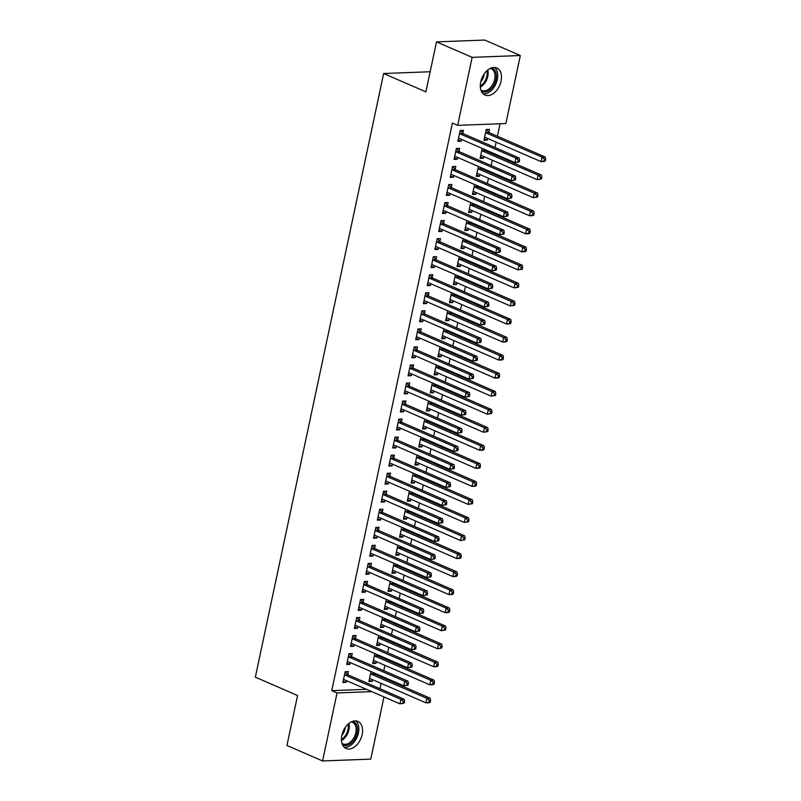 <?xml version="1.0" encoding="UTF-8"?>
<svg xmlns="http://www.w3.org/2000/svg" width="801" height="801" viewBox="0 0 801 801"><rect width="100%" height="100%" fill="white"/><g stroke="black" fill="none" stroke-linecap="round" stroke-linejoin="round"><path stroke-width="1.2" d="M341.847 735.348A14.768 9.602 -66.5 0 1 357.887 721.411A14.768 9.602 -66.5 0 1 362.172 734.567A14.768 9.602 -66.5 0 1 346.132 748.504A14.768 9.602 -66.5 0 1 341.847 735.348M480.74 81.902A14.768 9.602 -66.5 0 1 496.79 67.965A14.768 9.602 -66.5 0 1 501.066 81.131A14.768 9.602 -66.5 0 1 485.026 95.059A14.768 9.602 -66.5 0 1 480.74 81.902M379.974 688.73L381.106 683.383M382.367 677.466L382.548 676.605M383.809 670.687L384.941 665.351M386.202 659.423L386.382 658.562M387.644 652.645L388.775 647.308M390.037 641.391L390.217 640.52M391.479 634.602L392.61 629.266M393.872 623.348L394.052 622.487M395.314 616.57L396.445 611.223M397.707 605.306L397.887 604.445M399.148 598.527L400.28 593.181M401.541 587.263L401.722 586.402M402.983 580.485L404.115 575.138M405.376 569.221L405.556 568.36M406.818 562.442L407.949 557.096M409.211 551.178L409.391 550.317M410.653 544.4L411.784 539.063M413.046 533.146L413.226 532.275M414.487 526.357L415.619 521.02M416.88 515.103L417.061 514.242M418.322 508.325L419.454 502.978M420.715 497.061L420.895 496.199M422.157 490.282L423.288 484.935M424.55 479.018L424.73 478.157M425.992 472.24L427.123 466.893M428.385 460.975L428.565 460.114M429.827 454.197L430.958 448.85M432.22 442.933L432.4 442.072M433.661 436.155L434.793 430.818M436.054 424.9L436.235 424.029M437.496 418.112L438.628 412.775M439.889 406.858L440.069 405.997M441.331 400.069L442.462 394.733M443.724 388.815L443.904 387.954M445.166 382.037L446.297 376.69M447.559 370.773L447.739 369.912M449.001 363.994L450.132 358.648M451.394 352.73L451.574 351.869M452.835 345.952L453.967 340.605M455.228 334.688L455.409 333.827M456.67 327.909L457.802 322.573M459.063 316.645L459.243 315.784M460.495 309.867L461.636 304.53M462.898 298.613L463.078 297.742M464.33 291.824L465.471 286.488M466.733 280.57L466.913 279.709M468.164 273.792L469.306 268.445M470.567 262.528L470.748 261.667M471.999 255.749L473.141 250.403M474.402 244.485L474.582 243.624M475.834 237.707L476.975 232.36M478.237 226.443L478.417 225.582M479.669 219.664L480.81 214.318M482.072 208.4L482.252 207.539M483.504 201.622L484.645 196.285M485.907 190.368L486.087 189.497M487.338 183.579L488.48 178.243M489.741 172.325L489.922 171.464M491.173 165.547L492.315 160.2M493.566 154.283L493.756 153.422M495.008 147.504L496.149 142.157M497.401 136.24L500.064 123.754M383.989 696.94L370.773 759.118L322.583 760.95L337.041 692.935L371.734 691.613M322.583 760.95L286.948 745.481L297.571 695.508L255.339 677.165L383.649 73.522L425.882 91.855L436.505 41.882L484.695 40.05L520.33 55.519L505.872 123.534L457.681 125.367L472.139 57.352L520.33 55.519M430.157 71.75L383.649 73.522M377.812 654.838L377.671 655.468M376.37 661.626L375.989 663.368L372.735 663.498L374.848 653.556M351.619 656.46L352.24 653.536L348.986 653.666L346.683 664.49L349.947 664.359L350.317 662.617M385.481 618.762L385.341 619.383M384.039 625.541L383.659 627.293L380.405 627.413L382.518 617.481M359.289 620.375L359.909 617.461L356.655 617.581L354.352 628.405L357.616 628.284L357.987 626.532M393.141 582.677L393.011 583.308M391.709 589.456L391.329 591.208L388.074 591.328L390.187 581.396M366.958 584.289L367.579 581.376L364.325 581.496L362.022 592.319L365.286 592.199L365.656 590.447M400.81 546.592L400.68 547.223M399.379 553.381L398.998 555.123L395.744 555.253L397.857 545.311M374.628 548.214L375.248 545.291L371.994 545.411L369.692 556.244L372.956 556.114L373.326 554.362M408.48 510.517L408.35 511.138M407.048 517.296L406.668 519.048L403.414 519.168L405.526 509.236M382.297 512.129L382.918 509.206L379.664 509.336L377.361 520.159L380.625 520.039L380.996 518.287M416.15 474.432L416.019 475.063M414.718 481.211L414.337 482.963L411.083 483.083L413.196 473.151M389.967 476.044L390.588 473.131L387.334 473.251L385.031 484.074L388.295 483.954L388.665 482.202M423.819 438.347L423.689 438.978M422.377 445.136L422.007 446.878L418.753 447.008L420.865 437.066M397.636 439.969L398.257 437.046L395.003 437.166L392.7 447.999L395.964 447.869L396.335 446.117M431.489 402.272L431.359 402.893M430.047 409.051L429.676 410.803L426.422 410.923L428.535 400.981M405.306 403.884L405.927 400.961L402.673 401.091L400.37 411.914L403.634 411.784L404.004 410.042M439.158 366.187L439.028 366.808M437.716 372.966L437.346 374.718L434.092 374.838L436.205 364.906M412.976 367.799L413.596 364.886L410.342 365.006L408.039 375.829L411.303 375.709L411.674 373.957M446.828 330.102L446.698 330.733M445.386 336.891L445.016 338.633L441.762 338.763L443.874 328.821M420.645 331.724L421.266 328.8L418.012 328.921L415.709 339.744L418.973 339.624L419.344 337.872M454.497 294.027L454.367 294.648M453.056 300.806L452.685 302.558L449.431 302.678L451.544 292.735M428.315 295.639L428.935 292.715L425.681 292.846L423.379 303.669L426.643 303.539L427.013 301.797M462.167 257.942L462.037 258.563M460.725 264.72L460.355 266.473L457.101 266.593L459.213 256.66M435.984 259.554L436.605 256.64L433.351 256.761L431.048 267.584L434.312 267.464L434.683 265.712M469.837 221.857L469.706 222.488M468.395 228.635L468.024 230.388L464.77 230.518L466.883 220.575M443.654 223.479L444.275 220.555L441.021 220.675L438.718 231.499L441.982 231.379L442.352 229.627M477.506 185.782L477.376 186.403M476.064 192.56L475.694 194.313L472.44 194.433L474.552 184.49M451.323 187.394L451.944 184.47L448.69 184.6L446.387 195.424L449.651 195.294L450.022 193.552M485.176 149.697L485.046 150.318M483.734 156.475L483.363 158.228L480.109 158.348L482.222 148.415M458.993 151.309L459.614 148.395L456.36 148.515L454.057 159.339L457.321 159.219L457.691 157.467M457.681 125.367L452.405 123.074L331.764 690.642L366.457 689.321M462.828 133.266L463.449 130.353L460.195 130.473L457.892 141.296L461.146 141.176L461.526 139.424M488.88 132.285L489.501 129.361L486.247 129.482L483.944 140.305L487.198 140.185L487.569 138.433M455.158 169.351L455.779 166.428L452.525 166.558L450.222 177.381L453.486 177.261L453.857 175.509M481.341 167.739L481.211 168.36M479.899 174.518L479.529 176.27L476.275 176.39L478.387 166.458M447.489 205.436L448.109 202.513L444.855 202.633L442.553 213.466L445.817 213.336L446.187 211.584M473.671 203.814L473.541 204.445M472.23 210.603L471.859 212.345L468.605 212.475L470.718 202.533M439.819 241.512L440.44 238.598L437.186 238.718L434.883 249.542L438.147 249.421L438.517 247.669M466.002 239.899L465.872 240.53M464.56 246.678L464.19 248.43L460.935 248.55L463.048 238.618M432.15 277.597L432.77 274.673L429.516 274.803L427.213 285.627L430.477 285.506L430.848 283.754M458.332 275.985L458.202 276.605M456.89 282.763L456.52 284.515L453.266 284.635L455.379 274.703M424.48 313.682L425.101 310.758L421.847 310.888L419.544 321.712L422.808 321.581L423.178 319.839M450.663 312.06L450.532 312.69M449.221 318.848L448.85 320.59L445.596 320.72L447.709 310.778M416.81 349.767L417.431 346.843L414.177 346.963L411.874 357.787L415.138 357.667L415.509 355.914M442.993 348.145L442.863 348.775M441.551 354.923L441.181 356.675L437.927 356.795L440.039 346.863M409.141 385.842L409.762 382.928L406.507 383.048L404.205 393.872L407.469 393.752L407.839 391.999M435.323 384.23L435.193 384.85M433.882 391.008L433.511 392.76L430.257 392.88L432.37 382.948M401.471 421.927L402.092 419.003L398.838 419.133L396.535 429.957L399.799 429.827L400.17 428.084M427.654 420.315L427.524 420.936M426.212 427.093L425.842 428.835L422.588 428.966L424.7 419.023M393.802 458.012L394.422 455.088L391.168 455.208L388.865 466.032L392.13 465.912L392.5 464.159M419.984 456.39L419.854 457.021M418.553 463.168L418.172 464.92L414.918 465.051L417.031 455.108M386.132 494.087L386.753 491.173L383.499 491.293L381.196 502.117L384.46 501.997L384.83 500.245M412.315 492.475L412.185 493.096M410.883 499.253L410.502 501.005L407.248 501.126L409.361 491.193M378.462 530.172L379.083 527.248L375.829 527.378L373.526 538.202L376.79 538.072L377.161 536.33M404.645 528.56L404.515 529.181M403.213 535.338L402.833 537.091L399.579 537.211L401.691 527.268M370.793 566.257L371.414 563.333L368.16 563.453L365.857 574.277L369.121 574.157L369.491 572.405M396.976 564.635L396.845 565.266M395.544 571.413L395.163 573.166L391.909 573.296L394.022 563.353M363.123 602.332L363.744 599.418L360.49 599.538L358.187 610.362L361.451 610.242L361.822 608.49M389.306 600.72L389.176 601.341M387.874 607.498L387.494 609.251L384.24 609.371L386.352 599.438M355.454 638.417L356.075 635.493L352.82 635.624L350.518 646.447L353.782 646.317L354.152 644.575M381.646 636.805L381.506 637.426M380.205 643.583L379.824 645.336L376.57 645.456L378.683 635.513M347.784 674.502L348.405 671.578L345.151 671.699L342.848 682.522L346.112 682.402L346.483 680.65M373.977 672.88L373.837 673.511M372.535 679.669L372.155 681.411L368.901 681.541L371.013 671.598M436.505 41.882L472.139 57.352M331.764 690.642L337.041 692.935M458.192 139.895L461.146 141.176M484.245 138.903L487.198 140.185M454.357 157.927L457.321 159.219M480.41 156.946L483.363 158.228M450.522 175.97L453.486 177.261M476.575 174.978L479.529 176.27M446.688 194.012L449.651 195.294M472.74 193.021L475.694 194.313M442.853 212.055L445.817 213.336M468.905 211.064L471.859 212.345M439.018 230.097L441.982 231.379M465.071 229.106L468.024 230.388M435.183 248.14L438.147 249.421M461.236 247.149L464.19 248.43M431.349 266.182L434.312 267.464M457.401 265.191L460.355 266.473M427.514 284.215L430.477 285.506M453.566 283.224L456.52 284.515M423.679 302.257L426.643 303.539M449.731 301.266L452.685 302.558M419.844 320.3L422.808 321.581M445.897 319.309L448.85 320.59M416.009 338.342L418.973 339.624M442.062 337.351L445.016 338.633M412.175 356.385L415.138 357.667M438.227 355.394L441.181 356.675M408.34 374.427L411.303 375.709M434.392 373.436L437.346 374.718M404.505 392.46L407.469 393.752M430.558 391.479L433.511 392.76M400.67 410.502L403.634 411.784M426.723 409.511L429.676 410.803M396.835 428.545L399.799 429.827M422.888 427.554L425.842 428.835M393.001 446.588L395.964 447.869M419.053 445.596L422.007 446.878M389.166 464.63L392.13 465.912M415.218 463.639L418.172 464.92M385.331 482.673L388.295 483.954M411.384 481.681L414.337 482.963M381.496 500.705L384.46 501.997M407.549 499.724L410.502 501.005M377.661 518.748L380.625 520.039M403.714 517.756L406.668 519.048M373.827 536.79L376.79 538.072M399.879 535.799L402.833 537.091M369.992 554.833L372.956 556.114M396.044 553.841L398.998 555.123M366.157 572.875L369.121 574.157M392.21 571.884L395.163 573.166M362.322 590.918L365.286 592.199M388.375 589.926L391.329 591.208M358.488 608.96L361.451 610.242M384.54 607.969L387.494 609.251M354.653 626.993L357.616 628.284M380.705 626.012L383.659 627.293M350.818 645.035L353.782 646.317M376.87 644.044L379.824 645.336M346.983 663.078L349.947 664.359M373.036 662.087L375.989 663.368M343.148 681.12L346.112 682.402M369.201 680.129L372.155 681.411M519.228 161.922L519.619 160.12L518.317 160.17L517.927 161.972L519.228 161.922L514.953 162.623L459.253 138.443A1.892 1.372 -92.2 0 0 458.793 138.353A1.892 1.372 -92.2 0 0 458.733 138.353L458.512 138.383M517.927 161.972L514.953 162.623L515.904 158.107L519.168 157.987L463.469 133.807A1.892 1.372 -92.2 0 1 462.998 133.457L460.315 130.473M459.574 133.397L459.744 133.587A1.892 1.372 -92.2 0 0 460.215 133.927L515.904 158.107L518.317 160.17M459.394 138.503L458.472 138.593M519.619 160.12L519.168 157.987M484.565 137.392L484.785 137.361A1.892 1.372 87.8 0 1 484.845 137.361A1.892 1.372 87.8 0 1 485.306 137.452L540.995 161.632L541.957 157.116L545.211 156.996L489.521 132.816A1.892 1.372 87.8 0 1 489.051 132.475L486.367 129.482M484.515 137.612L485.446 137.512M544.36 159.179L543.979 160.981L545.281 160.931L545.661 159.129L544.36 159.179L541.957 157.116L486.257 132.936A1.892 1.372 87.8 0 1 485.796 132.596L485.626 132.405M545.281 160.931L544.259 161.512L540.995 161.632L543.979 160.981M545.211 156.996L545.661 159.129M515.393 179.965L515.784 178.162L514.482 178.212L514.092 180.015L515.393 179.965L511.118 180.666L455.419 156.475A1.892 1.372 -92.2 0 0 454.958 156.395A1.892 1.372 -92.2 0 0 454.898 156.395L454.678 156.415M514.092 180.015L511.118 180.666L512.069 176.15L515.333 176.03L459.634 151.85A1.892 1.372 -92.2 0 1 459.163 151.499L456.48 148.505M455.739 151.439L455.909 151.629A1.892 1.372 -92.2 0 0 456.38 151.97L512.069 176.15L514.482 178.212M455.559 156.545L454.638 156.636M515.784 178.162L515.333 176.03M511.559 198.007L511.949 196.205L510.648 196.255L510.257 198.057L511.559 198.007L507.283 198.698L451.584 174.518A1.892 1.372 -92.2 0 0 451.123 174.438A1.892 1.372 -92.2 0 0 451.063 174.438L450.843 174.458M510.257 198.057L507.283 198.698L508.235 194.192L511.499 194.072L455.799 169.892A1.892 1.372 -92.2 0 1 455.328 169.542L452.645 166.548M451.904 169.472L452.074 169.662A1.892 1.372 -92.2 0 0 452.545 170.012L508.235 194.192L510.648 196.255M451.724 174.588L450.803 174.678M511.949 196.205L511.499 194.072M480.73 155.434L480.95 155.404A1.892 1.372 87.8 0 1 481.011 155.404A1.892 1.372 87.8 0 1 481.471 155.494L537.161 179.674L538.122 175.159L541.376 175.039L485.686 150.858A1.892 1.372 87.8 0 1 485.216 150.508L484.044 149.206M480.68 155.644L481.611 155.554M540.525 177.221L540.144 179.024L541.446 178.973L541.826 177.171L540.525 177.221L538.122 175.159L482.422 150.978A1.892 1.372 87.8 0 1 481.962 150.638L481.791 150.448M541.446 178.973L537.161 179.674L540.144 179.024M541.376 175.039L541.826 177.171M476.895 173.467L477.116 173.447A1.892 1.372 87.8 0 1 477.176 173.447A1.892 1.372 87.8 0 1 477.636 173.527L533.326 197.717L534.287 193.201L537.541 193.081L481.852 168.901A1.892 1.372 87.8 0 1 481.381 168.55L480.21 167.239M476.845 173.687L477.776 173.597M536.69 195.264L536.31 197.066L537.611 197.016L537.992 195.214L536.69 195.264L534.287 193.201L478.587 169.021A1.892 1.372 87.8 0 1 478.127 168.681L477.957 168.49M537.611 197.016L533.326 197.717L536.31 197.066M537.541 193.081L537.992 195.214M491.484 67.905A12.786 8.31 -66.5 0 1 493.847 69.196A12.786 8.31 -66.5 0 1 493.907 85.066A12.786 8.31 -66.5 0 1 481.361 91.234M480.87 89.932A11.835 7.69 113.5 0 0 481.832 90.483A11.835 7.69 113.5 0 0 493.046 83.865A11.835 7.69 113.5 0 0 492.695 69.707A11.835 7.69 113.5 0 0 491.263 68.766A11.835 7.69 113.5 0 0 490.202 68.445M483.193 93.857A14.678 9.542 113.5 0 0 495.889 83.875A14.678 9.542 113.5 0 0 494.828 67.604A14.678 9.542 113.5 0 0 494.648 67.454M484.174 73.932A9.322 6.058 -66.5 0 1 480.77 81.772M352.59 721.351A12.786 8.31 -66.5 0 1 354.953 722.642A12.786 8.31 -66.5 0 1 355.013 738.512A12.786 8.31 -66.5 0 1 342.468 744.67M341.977 743.368A11.835 7.69 113.5 0 0 342.938 743.919A11.835 7.69 113.5 0 0 354.152 737.31A11.835 7.69 113.5 0 0 353.802 723.143A11.835 7.69 113.5 0 0 352.37 722.212A11.835 7.69 113.5 0 0 351.309 721.881M344.3 747.293A14.678 9.542 113.5 0 0 356.996 737.31A14.678 9.542 113.5 0 0 355.934 721.05A14.678 9.542 113.5 0 0 355.754 720.9M345.281 727.378A9.322 6.058 -66.5 0 1 341.877 735.218M507.724 216.05L508.114 214.247L506.813 214.298L506.422 216.1L507.724 216.05L503.449 216.741L447.749 192.56A1.892 1.372 -92.2 0 0 447.288 192.47A1.892 1.372 -92.2 0 0 447.228 192.48L447.008 192.5M506.422 216.1L503.449 216.741L504.4 212.235L507.664 212.105L451.964 187.925A1.892 1.372 -92.2 0 1 451.494 187.584L448.81 184.59M448.069 187.514L448.24 187.704A1.892 1.372 -92.2 0 0 448.71 188.055L504.4 212.235L506.813 214.298M447.889 192.62L446.968 192.721M508.114 214.247L507.664 212.105M503.889 234.092L504.28 232.29L502.978 232.34L502.587 234.142L503.889 234.092L499.614 234.783L443.914 210.603A1.892 1.372 -92.2 0 0 443.454 210.513A1.892 1.372 -92.2 0 0 443.394 210.523L443.173 210.543M502.587 234.142L499.614 234.783L500.565 230.277L503.829 230.147L448.129 205.967A1.892 1.372 -92.2 0 1 447.659 205.627L444.976 202.633M444.235 205.557L444.405 205.747A1.892 1.372 -92.2 0 0 444.875 206.097L500.565 230.277L502.978 232.34M444.054 210.663L443.133 210.763M504.28 232.29L503.829 230.147M473.061 191.509L473.281 191.489A1.892 1.372 87.8 0 1 473.341 191.489A1.892 1.372 87.8 0 1 473.802 191.569L529.491 215.749L530.452 211.244L533.706 211.124L478.017 186.933A1.892 1.372 87.8 0 1 477.546 186.593L476.375 185.281M473.011 191.729L473.942 191.629M532.855 213.306L532.475 215.109L533.776 215.058L534.157 213.256L532.855 213.306L530.452 211.244L474.753 187.064A1.892 1.372 87.8 0 1 474.292 186.713L474.122 186.523M533.776 215.058L532.755 215.629L529.491 215.749L532.475 215.109M533.706 211.124L534.157 213.256M469.226 209.552L469.446 209.532A1.892 1.372 87.8 0 1 469.506 209.522A1.892 1.372 87.8 0 1 469.967 209.612L525.656 233.792L526.617 229.286L529.872 229.156L474.182 204.976A1.892 1.372 87.8 0 1 473.711 204.635L472.54 203.324M469.176 209.772L470.107 209.672M529.02 231.349L528.64 233.151L529.942 233.101L530.322 231.299L529.02 231.349L526.617 229.286L470.918 205.106A1.892 1.372 87.8 0 1 470.457 204.756L470.287 204.565M529.942 233.101L528.92 233.672L525.656 233.792L528.64 233.151M529.872 229.156L530.322 231.299M500.054 252.135L500.445 250.323L499.143 250.373L498.753 252.185L500.054 252.135L495.779 252.826L440.079 228.645A1.892 1.372 -92.2 0 0 439.619 228.555A1.892 1.372 -92.2 0 0 439.559 228.565L439.338 228.585M498.753 252.185L495.779 252.826L496.73 248.32L499.994 248.19L444.295 224.01A1.892 1.372 -92.2 0 1 443.824 223.669L441.141 220.675M440.4 223.599L440.57 223.789A1.892 1.372 -92.2 0 0 441.041 224.13L496.73 248.32L499.143 250.373M440.22 228.706L439.298 228.806M500.445 250.323L499.994 248.19M465.391 227.594L465.611 227.574A1.892 1.372 87.8 0 1 465.671 227.564A1.892 1.372 87.8 0 1 466.132 227.654L521.821 251.834L522.783 247.329L526.037 247.199L470.347 223.018A1.892 1.372 87.8 0 1 469.877 222.678L468.705 221.366M465.341 227.814L466.272 227.714M525.186 249.381L524.805 251.194L526.107 251.144L526.487 249.341L525.186 249.381L522.783 247.329L467.083 223.149A1.892 1.372 87.8 0 1 466.623 222.798L466.452 222.608M526.107 251.144L525.086 251.714L521.821 251.834L524.805 251.194M526.037 247.199L526.487 249.341M496.219 270.167L496.61 268.365L495.308 268.415L494.918 270.217L496.219 270.167L491.944 270.868L436.245 246.688A1.892 1.372 -92.2 0 0 435.784 246.598A1.892 1.372 -92.2 0 0 435.724 246.598L435.504 246.628M494.918 270.217L491.944 270.868L492.895 266.353L496.159 266.232L440.46 242.052A1.892 1.372 -92.2 0 1 439.989 241.712L437.306 238.718M436.565 241.642L436.735 241.832A1.892 1.372 -92.2 0 0 437.206 242.172L492.895 266.353L495.308 268.415M436.385 246.748L435.464 246.838M496.61 268.365L496.159 266.232M461.556 245.637L461.776 245.607A1.892 1.372 87.8 0 1 461.837 245.607A1.892 1.372 87.8 0 1 462.297 245.697L517.987 269.877L518.948 265.361L522.202 265.241L466.512 241.061A1.892 1.372 87.8 0 1 466.042 240.721L464.87 239.409M461.506 245.857L462.437 245.757M521.351 267.424L520.97 269.226L522.272 269.186L522.653 267.374L521.351 267.424L518.948 265.361L463.248 241.181A1.892 1.372 87.8 0 1 462.788 240.841L462.618 240.65M522.272 269.186L517.987 269.877L520.97 269.226M522.202 265.241L522.653 267.374M492.385 288.21L492.775 286.408L491.474 286.458L491.083 288.26L492.385 288.21L488.109 288.911L432.41 264.73A1.892 1.372 -92.2 0 0 431.949 264.64A1.892 1.372 -92.2 0 0 431.889 264.64L431.669 264.66M491.083 288.26L488.109 288.911L489.061 284.395L492.325 284.275L436.625 260.095A1.892 1.372 -92.2 0 1 436.155 259.744L433.471 256.761M432.73 259.684L432.9 259.874A1.892 1.372 -92.2 0 0 433.371 260.215L489.061 284.395L491.474 286.458M432.55 264.791L431.629 264.881M492.775 286.408L492.325 284.275M488.55 306.252L488.94 304.45L487.639 304.5L487.248 306.302L488.55 306.252L484.275 306.953L428.575 282.763A1.892 1.372 -92.2 0 0 428.114 282.683A1.892 1.372 -92.2 0 0 428.054 282.683L427.834 282.703M487.248 306.302L484.275 306.953L485.226 302.438L488.49 302.317L432.79 278.137A1.892 1.372 -92.2 0 1 432.32 277.787L429.636 274.793M428.895 277.727L429.066 277.917A1.892 1.372 -92.2 0 0 429.536 278.257L485.226 302.438L487.639 304.5M428.715 282.833L427.794 282.923M488.94 304.45L488.49 302.317M484.715 324.295L485.106 322.493L483.804 322.543L483.414 324.345L484.715 324.295L480.44 324.986L424.74 300.806A1.892 1.372 -92.2 0 0 424.28 300.715A1.892 1.372 -92.2 0 0 424.22 300.725L423.999 300.745M483.414 324.345L480.44 324.986L481.391 320.48L484.655 320.36L428.956 296.17A1.892 1.372 -92.2 0 1 428.485 295.829L425.802 292.836M425.061 295.759L425.231 295.949A1.892 1.372 -92.2 0 0 425.701 296.3L481.391 320.48L483.804 322.543M424.88 300.866L423.959 300.966M485.106 322.493L484.655 320.36M480.88 342.337L481.271 340.535L479.969 340.585L479.579 342.387L480.88 342.337L476.605 343.028L420.905 318.848A1.892 1.372 -92.2 0 0 420.445 318.758A1.892 1.372 -92.2 0 0 420.385 318.768L420.165 318.788M479.579 342.387L476.605 343.028L477.556 338.523L480.82 338.392L425.121 314.212A1.892 1.372 -92.2 0 1 424.65 313.872L421.967 310.878M421.226 313.802L421.396 313.992A1.892 1.372 -92.2 0 0 421.867 314.342L477.556 338.523L479.969 340.585M421.046 318.908L420.125 319.008M481.271 340.535L480.82 338.392M477.046 360.38L477.436 358.568L476.134 358.618L475.744 360.43L477.046 360.38L472.77 361.071L417.071 336.891A1.892 1.372 -92.2 0 0 416.61 336.8A1.892 1.372 -92.2 0 0 416.55 336.81L416.33 336.831M475.744 360.43L472.77 361.071L473.721 356.565L476.985 356.435L421.286 332.255A1.892 1.372 -92.2 0 1 420.815 331.914L418.132 328.921M417.391 331.844L417.561 332.035A1.892 1.372 -92.2 0 0 418.032 332.375L473.721 356.565L476.134 358.618M417.211 336.951L416.29 337.051M477.436 358.568L476.985 356.435M473.211 378.412L473.601 376.61L472.3 376.66L471.909 378.462L473.211 378.412L468.935 379.113L413.236 354.933A1.892 1.372 -92.2 0 0 412.775 354.843A1.892 1.372 -92.2 0 0 412.715 354.843L412.495 354.873M471.909 378.462L468.935 379.113L469.887 374.598L473.151 374.478L417.451 350.297A1.892 1.372 -92.2 0 1 416.981 349.957L414.297 346.963M413.556 349.887L413.727 350.077A1.892 1.372 -92.2 0 0 414.197 350.417L469.887 374.598L472.3 376.66M413.376 354.993L412.455 355.093M473.601 376.61L473.151 374.478M469.376 396.455L469.766 394.653L468.465 394.703L468.074 396.505L469.376 396.455L465.101 397.156L409.401 372.976A1.892 1.372 -92.2 0 0 408.941 372.886A1.892 1.372 -92.2 0 0 408.88 372.886L408.66 372.916M468.074 396.505L465.101 397.156L466.052 392.64L469.316 392.52L413.616 368.34A1.892 1.372 -92.2 0 1 413.146 367.989L410.462 365.006M409.722 367.929L409.892 368.12A1.892 1.372 -92.2 0 0 410.362 368.46L466.052 392.64L468.465 394.703M409.541 373.036L408.62 373.126M469.766 394.653L469.316 392.52M465.541 414.497L465.932 412.695L464.63 412.745L464.24 414.548L465.541 414.497L461.266 415.198L405.566 391.008A1.892 1.372 -92.2 0 0 405.106 390.928A1.892 1.372 -92.2 0 0 405.046 390.928L404.825 390.948M464.24 414.548L461.266 415.198L462.227 410.683L465.481 410.563L409.782 386.382A1.892 1.372 -92.2 0 1 409.311 386.032L406.628 383.038M405.887 385.972L406.057 386.162A1.892 1.372 -92.2 0 0 406.528 386.503L462.227 410.683L464.63 412.745M405.707 391.078L404.785 391.168M465.932 412.695L465.481 410.563M461.716 432.54L462.097 430.738L460.795 430.788L460.405 432.59L461.716 432.54L457.431 433.231L401.732 409.051A1.892 1.372 -92.2 0 0 401.271 408.961A1.892 1.372 -92.2 0 0 401.211 408.971L400.991 408.991M460.405 432.59L457.431 433.231L458.392 428.725L461.646 428.605L405.947 404.415A1.892 1.372 -92.2 0 1 405.476 404.074L402.793 401.081M402.052 404.004L402.222 404.195A1.892 1.372 -92.2 0 0 402.693 404.545L458.392 428.725L460.795 430.788M401.872 409.111L400.951 409.211M462.097 430.738L461.646 428.605M457.882 450.583L458.262 448.78L456.96 448.83L456.57 450.633L457.882 450.583L453.596 451.273L397.897 427.093A1.892 1.372 -92.2 0 0 397.436 427.003A1.892 1.372 -92.2 0 0 397.376 427.013L397.156 427.033M456.57 450.633L453.596 451.273L454.557 446.768L457.812 446.638L402.112 422.457A1.892 1.372 -92.2 0 1 401.641 422.117L398.958 419.123M398.217 422.047L398.387 422.237A1.892 1.372 -92.2 0 0 398.858 422.588L454.557 446.768L456.96 448.83M398.037 427.153L397.116 427.253M458.262 448.78L457.812 446.638M454.047 468.625L454.427 466.823L453.126 466.863L452.735 468.675L454.047 468.625L449.761 469.316L394.062 445.136A1.892 1.372 -92.2 0 0 393.601 445.046A1.892 1.372 -92.2 0 0 393.541 445.056L393.321 445.076M452.735 468.675L449.761 469.316L450.723 464.81L453.977 464.68L398.277 440.5A1.892 1.372 -92.2 0 1 397.807 440.16L395.123 437.166M394.382 440.089L394.553 440.28A1.892 1.372 -92.2 0 0 395.023 440.63L450.723 464.81L453.126 466.863M394.202 445.196L393.281 445.296M454.427 466.823L453.977 464.68M450.212 486.668L450.593 484.855L449.291 484.905L448.9 486.708L450.212 486.668L445.927 487.358L390.227 463.178A1.892 1.372 -92.2 0 0 389.767 463.088A1.892 1.372 -92.2 0 0 389.707 463.088L389.486 463.118M448.9 486.708L445.927 487.358L446.888 482.843L450.142 482.723L394.442 458.542A1.892 1.372 -92.2 0 1 393.972 458.202L391.288 455.208M390.548 458.132L390.718 458.322A1.892 1.372 -92.2 0 0 391.188 458.663L446.888 482.843L449.291 484.905M390.367 463.238L389.446 463.338M450.593 484.855L450.142 482.723M446.377 504.7L446.758 502.898L445.456 502.948L445.066 504.75L446.377 504.7L442.092 505.401L386.392 481.221A1.892 1.372 -92.2 0 0 385.932 481.131A1.892 1.372 -92.2 0 0 385.872 481.131L385.651 481.161M445.066 504.75L442.092 505.401L443.053 500.885L446.307 500.765L390.608 476.585A1.892 1.372 -92.2 0 1 390.137 476.235L387.454 473.251M386.713 476.174L386.883 476.365A1.892 1.372 -92.2 0 0 387.354 476.705L443.053 500.885L445.456 502.948M386.533 481.281L385.611 481.371M446.758 502.898L446.307 500.765M442.542 522.743L442.923 520.94L441.621 520.99L441.231 522.793L442.542 522.743L438.257 523.443L382.558 499.263A1.892 1.372 -92.2 0 0 382.097 499.173A1.892 1.372 -92.2 0 0 382.037 499.173L381.817 499.193M441.231 522.793L438.257 523.443L439.218 518.928L442.472 518.808L386.773 494.628A1.892 1.372 -92.2 0 1 386.312 494.277L383.619 491.293M382.878 494.217L383.048 494.407A1.892 1.372 -92.2 0 0 383.519 494.748L439.218 518.928L441.621 520.99M382.698 499.323L381.777 499.413M442.923 520.94L442.472 518.808M438.708 540.785L439.088 538.983L437.787 539.033L437.396 540.835L438.708 540.785L434.422 541.476L378.723 517.296A1.892 1.372 -92.2 0 0 378.272 517.216A1.892 1.372 -92.2 0 0 378.202 517.216L377.982 517.236M437.396 540.835L434.422 541.476L435.384 536.97L438.638 536.85L382.938 512.67A1.892 1.372 -92.2 0 1 382.477 512.32L379.784 509.326M379.043 512.25L379.213 512.44A1.892 1.372 -92.2 0 0 379.684 512.79L435.384 536.97L437.787 539.033M378.863 517.366L377.942 517.456M439.088 538.983L438.638 536.85M434.873 558.828L435.253 557.025L433.952 557.075L433.561 558.878L434.873 558.828L430.588 559.519L374.888 535.338A1.892 1.372 -92.2 0 0 374.437 535.248A1.892 1.372 -92.2 0 0 374.367 535.258L374.147 535.278M433.561 558.878L430.588 559.519L431.549 555.013L434.803 554.883L379.103 530.703A1.892 1.372 -92.2 0 1 378.643 530.362L375.949 527.368M375.208 530.292L375.379 530.482A1.892 1.372 -92.2 0 0 375.849 530.833L431.549 555.013L433.952 557.075M375.028 535.398L374.107 535.499M435.253 557.025L434.803 554.883M431.038 576.87L431.419 575.068L430.117 575.118L429.726 576.92L431.038 576.87L426.753 577.561L371.053 553.381A1.892 1.372 -92.2 0 0 370.603 553.291A1.892 1.372 -92.2 0 0 370.533 553.301L370.312 553.321M429.726 576.92L426.753 577.561L427.714 573.055L430.968 572.925L375.269 548.745A1.892 1.372 -92.2 0 1 374.808 548.405L372.115 545.411M371.374 548.335L371.544 548.525A1.892 1.372 -92.2 0 0 372.014 548.875L427.714 573.055L430.117 575.118M371.193 553.441L370.272 553.541M431.419 575.068L430.968 572.925M427.203 594.913L427.584 593.1L426.282 593.151L425.892 594.963L427.203 594.913L422.918 595.604L367.218 571.423A1.892 1.372 -92.2 0 0 366.768 571.333A1.892 1.372 -92.2 0 0 366.698 571.343L366.478 571.363M425.892 594.963L422.918 595.604L423.879 591.098L427.133 590.968L371.434 566.788A1.892 1.372 -92.2 0 1 370.973 566.447L368.28 563.453M367.539 566.377L367.709 566.567A1.892 1.372 -92.2 0 0 368.18 566.908L423.879 591.098L426.282 593.151M367.359 571.483L366.437 571.584M427.584 593.1L427.133 590.968M423.369 612.945L423.749 611.143L422.447 611.193L422.057 612.995L423.369 612.945L419.083 613.646L363.384 589.466A1.892 1.372 -92.2 0 0 362.933 589.376A1.892 1.372 -92.2 0 0 362.863 589.376L362.643 589.406M422.057 612.995L419.083 613.646L420.044 609.13L423.298 609.01L367.599 584.83A1.892 1.372 -92.2 0 1 367.138 584.49L364.445 581.496M363.704 584.42L363.874 584.61A1.892 1.372 -92.2 0 0 364.345 584.95L420.044 609.13L422.447 611.193M363.524 589.526L362.603 589.616M423.749 611.143L423.298 609.01M419.534 630.988L419.914 629.185L418.613 629.236L418.222 631.038L419.534 630.988L415.248 631.689L359.549 607.508A1.892 1.372 -92.2 0 0 359.098 607.418A1.892 1.372 -92.2 0 0 359.028 607.418L358.808 607.438M418.222 631.038L415.248 631.689L416.21 627.173L419.464 627.053L363.764 602.873A1.892 1.372 -92.2 0 1 363.304 602.522L360.61 599.538M359.869 602.462L360.039 602.652A1.892 1.372 -92.2 0 0 360.51 602.993L416.21 627.173L418.613 629.236M359.689 607.569L358.768 607.659M419.914 629.185L419.464 627.053M415.699 649.03L416.079 647.228L414.778 647.278L414.387 649.08L415.699 649.03L411.414 649.731L355.714 625.541A1.892 1.372 -92.2 0 0 355.264 625.461A1.892 1.372 -92.2 0 0 355.193 625.461L354.973 625.481M414.387 649.08L411.414 649.731L412.375 645.216L415.629 645.095L359.929 620.915A1.892 1.372 -92.2 0 1 359.469 620.565L356.775 617.571M356.034 620.505L356.205 620.695A1.892 1.372 -92.2 0 0 356.675 621.035L412.375 645.216L414.778 647.278M355.854 625.611L354.933 625.701M416.079 647.228L415.629 645.095M457.721 263.679L457.942 263.649A1.892 1.372 87.8 0 1 458.002 263.649A1.892 1.372 87.8 0 1 458.462 263.739L514.152 287.919L515.113 283.404L518.367 283.284L462.678 259.103A1.892 1.372 87.8 0 1 462.207 258.753L461.036 257.451M457.671 263.889L458.603 263.799M517.516 285.466L517.136 287.269L518.437 287.219L518.818 285.416L517.516 285.466L515.113 283.404L459.414 259.224A1.892 1.372 87.8 0 1 458.953 258.883L458.783 258.693M518.437 287.219L514.152 287.919L517.136 287.269M518.367 283.284L518.818 285.416M453.887 281.712L454.107 281.692A1.892 1.372 87.8 0 1 454.167 281.692A1.892 1.372 87.8 0 1 454.628 281.782L510.317 305.962L511.278 301.446L514.532 301.326L458.843 277.146A1.892 1.372 87.8 0 1 458.372 276.796L457.201 275.484M453.837 281.932L454.768 281.842M513.681 303.509L513.301 305.311L514.602 305.261L514.993 303.459L513.681 303.509L511.278 301.446L455.579 277.266A1.892 1.372 87.8 0 1 455.118 276.926L454.948 276.735M514.602 305.261L510.317 305.962L513.301 305.311M514.532 301.326L514.993 303.459M450.052 299.754L450.272 299.734A1.892 1.372 87.8 0 1 450.332 299.734A1.892 1.372 87.8 0 1 450.793 299.814L506.482 323.994L507.444 319.489L510.698 319.369L455.008 295.189A1.892 1.372 87.8 0 1 454.537 294.838L453.366 293.526M450.002 299.975L450.933 299.884M509.847 321.551L509.466 323.354L510.768 323.304L511.158 321.501L509.847 321.551L507.444 319.489L451.744 295.309A1.892 1.372 87.8 0 1 451.283 294.968L451.113 294.768M510.768 323.304L509.746 323.874L506.482 323.994L509.466 323.354M510.698 319.369L511.158 321.501M446.217 317.797L446.437 317.777A1.892 1.372 87.8 0 1 446.497 317.767A1.892 1.372 87.8 0 1 446.958 317.857L502.648 342.037L503.609 337.531L506.863 337.401L451.173 313.221A1.892 1.372 87.8 0 1 450.703 312.881L449.531 311.569M446.167 318.017L447.098 317.917M506.012 339.594L505.631 341.396L506.933 341.346L507.323 339.544L506.012 339.594L503.609 337.531L447.909 313.351A1.892 1.372 87.8 0 1 447.449 313.001L447.278 312.811M506.933 341.346L505.912 341.917L502.648 342.037L505.631 341.396M506.863 337.401L507.323 339.544M442.382 335.839L442.603 335.819A1.892 1.372 87.8 0 1 442.663 335.809A1.892 1.372 87.8 0 1 443.123 335.899L498.813 360.08L499.774 355.574L503.028 355.444L447.338 331.264A1.892 1.372 87.8 0 1 446.868 330.923L445.696 329.611M442.332 336.06L443.263 335.959M502.177 357.636L501.796 359.439L503.098 359.389L503.489 357.586L502.177 357.636L499.774 355.574L444.074 331.394A1.892 1.372 87.8 0 1 443.614 331.043L443.444 330.853M503.098 359.389L502.077 359.959L498.813 360.08L501.796 359.439M503.028 355.444L503.489 357.586M438.548 353.882L438.768 353.862A1.892 1.372 87.8 0 1 438.828 353.852A1.892 1.372 87.8 0 1 439.288 353.942L494.978 378.122L495.939 373.616L499.193 373.486L443.504 349.306A1.892 1.372 87.8 0 1 443.033 348.966L441.862 347.654M438.497 354.102L439.429 354.002M498.342 375.669L497.962 377.481L499.263 377.431L499.654 375.619L498.342 375.669L495.939 373.616L440.24 349.426A1.892 1.372 87.8 0 1 439.779 349.086L439.609 348.896M499.263 377.431L498.242 378.002L494.978 378.122L497.962 377.481M499.193 373.486L499.654 375.619M434.713 371.924L434.933 371.894A1.892 1.372 87.8 0 1 434.993 371.894A1.892 1.372 87.8 0 1 435.454 371.984L491.143 396.165L492.104 391.649L495.358 391.529L439.669 367.349A1.892 1.372 87.8 0 1 439.198 367.008L438.027 365.697M434.663 372.135L435.594 372.044M494.507 393.712L494.127 395.514L495.429 395.464L495.819 393.661L494.507 393.712L492.104 391.649L436.405 367.469A1.892 1.372 87.8 0 1 435.944 367.128L435.774 366.938M495.429 395.464L491.143 396.165L494.127 395.514M495.358 391.529L495.819 393.661M430.878 389.957L431.098 389.937A1.892 1.372 87.8 0 1 431.158 389.937A1.892 1.372 87.8 0 1 431.619 390.027L487.308 414.207L488.27 409.691L491.524 409.571L435.834 385.391A1.892 1.372 87.8 0 1 435.364 385.041L434.192 383.739M430.828 390.177L431.759 390.087M490.673 411.754L490.292 413.556L491.594 413.506L491.984 411.704L490.673 411.754L488.27 409.691L432.57 385.511A1.892 1.372 87.8 0 1 432.109 385.171L431.939 384.981M491.594 413.506L487.308 414.207L490.292 413.556M491.524 409.571L491.984 411.704M427.043 407.999L427.263 407.979A1.892 1.372 87.8 0 1 427.323 407.979A1.892 1.372 87.8 0 1 427.784 408.059L483.484 432.25L484.435 427.734L487.689 427.614L431.999 403.434A1.892 1.372 87.8 0 1 431.529 403.083L430.357 401.772M426.993 408.22L427.924 408.13M486.838 429.797L486.457 431.599L487.759 431.549L488.149 429.747L486.838 429.797L484.435 427.734L428.735 403.554A1.892 1.372 87.8 0 1 428.275 403.213L428.104 403.023M487.759 431.549L483.484 432.25L486.457 431.599M487.689 427.614L488.149 429.747M423.208 426.042L423.429 426.022A1.892 1.372 87.8 0 1 423.489 426.012A1.892 1.372 87.8 0 1 423.949 426.102L479.649 450.282L480.6 445.777L483.854 445.656L428.165 421.466A1.892 1.372 87.8 0 1 427.694 421.126L426.522 419.814M423.158 426.262L424.089 426.162M483.003 447.839L482.623 449.641L483.924 449.591L484.315 447.789L483.003 447.839L480.6 445.777L424.9 421.596A1.892 1.372 87.8 0 1 424.44 421.246L424.27 421.056M483.924 449.591L482.903 450.162L479.649 450.282L482.623 449.641M483.854 445.656L484.315 447.789M419.374 444.084L419.594 444.064A1.892 1.372 87.8 0 1 419.654 444.054A1.892 1.372 87.8 0 1 420.114 444.144L475.814 468.325L476.765 463.819L480.019 463.689L424.33 439.509A1.892 1.372 87.8 0 1 423.859 439.168L422.688 437.857M419.324 444.305L420.255 444.205M479.168 465.882L478.788 467.684L480.089 467.634L480.48 465.832L479.168 465.882L476.765 463.819L421.066 439.639A1.892 1.372 87.8 0 1 420.605 439.288L420.435 439.098M480.089 467.634L479.068 468.205L475.814 468.325L478.788 467.684M480.019 463.689L480.48 465.832M415.539 462.127L415.759 462.107A1.892 1.372 87.8 0 1 415.819 462.097A1.892 1.372 87.8 0 1 416.28 462.187L471.979 486.367L472.93 481.862L476.184 481.731L420.495 457.551A1.892 1.372 87.8 0 1 420.024 457.211L418.853 455.899M415.489 462.347L416.42 462.247M475.333 483.914L474.953 485.726L476.255 485.676L476.645 483.864L475.333 483.914L472.93 481.862L417.231 457.671A1.892 1.372 87.8 0 1 416.77 457.331L416.6 457.141M476.255 485.676L475.233 486.247L471.979 486.367L474.953 485.726M476.184 481.731L476.645 483.864M411.704 480.169L411.924 480.139A1.892 1.372 87.8 0 1 411.984 480.139A1.892 1.372 87.8 0 1 412.445 480.23L468.144 504.41L469.096 499.894L472.35 499.774L416.66 475.594A1.892 1.372 87.8 0 1 416.19 475.253L415.018 473.942M411.654 480.39L412.585 480.29M471.499 501.957L471.118 503.759L472.42 503.719L472.81 501.907L471.499 501.957L469.096 499.894L413.396 475.714A1.892 1.372 87.8 0 1 412.936 475.373L412.765 475.183M472.42 503.719L468.144 504.41L471.118 503.759M472.35 499.774L472.81 501.907M407.869 498.212L408.089 498.182A1.892 1.372 87.8 0 1 408.15 498.182A1.892 1.372 87.8 0 1 408.61 498.272L464.31 522.452L465.261 517.937L468.525 517.816L412.825 493.636A1.892 1.372 87.8 0 1 412.355 493.286L411.183 491.984M407.829 498.422L408.75 498.332M467.664 519.999L467.283 521.801L468.585 521.751L468.975 519.949L467.664 519.999L465.261 517.937L409.561 493.756A1.892 1.372 87.8 0 1 409.101 493.416L408.931 493.226M468.585 521.751L464.31 522.452L467.283 521.801M468.525 517.816L468.975 519.949M404.034 516.245L404.255 516.224A1.892 1.372 87.8 0 1 404.315 516.224A1.892 1.372 87.8 0 1 404.775 516.305L460.475 540.495L461.426 535.979L464.69 535.859L408.991 511.679A1.892 1.372 87.8 0 1 408.52 511.328L407.349 510.017M403.994 516.465L404.916 516.375M463.839 538.042L463.449 539.844L464.75 539.794L465.141 537.992L463.839 538.042L461.426 535.979L405.727 511.799A1.892 1.372 87.8 0 1 405.266 511.459L405.096 511.268M464.75 539.794L460.475 540.495L463.449 539.844M464.69 535.859L465.141 537.992M400.2 534.287L400.42 534.267A1.892 1.372 87.8 0 1 400.48 534.267A1.892 1.372 87.8 0 1 400.941 534.347L456.64 558.527L457.591 554.022L460.855 553.902L405.156 529.711A1.892 1.372 87.8 0 1 404.685 529.371L403.514 528.059M400.16 534.507L401.081 534.407M460.004 556.084L459.614 557.886L460.915 557.836L461.306 556.034L460.004 556.084L457.591 554.022L401.892 529.841A1.892 1.372 87.8 0 1 401.431 529.491L401.261 529.301M460.915 557.836L459.894 558.407L456.64 558.527L459.614 557.886M460.855 553.902L461.306 556.034M396.365 552.33L396.585 552.31A1.892 1.372 87.8 0 1 396.645 552.3A1.892 1.372 87.8 0 1 397.106 552.39L452.805 576.57L453.756 572.064L457.021 571.934L401.321 547.754A1.892 1.372 87.8 0 1 400.85 547.413L399.679 546.102M396.325 552.55L397.246 552.45M456.17 574.127L455.779 575.929L457.081 575.879L457.471 574.077L456.17 574.127L453.756 572.064L398.057 547.884A1.892 1.372 87.8 0 1 397.596 547.534L397.426 547.343M457.081 575.879L456.059 576.45L452.805 576.57L455.779 575.929M457.021 571.934L457.471 574.077M392.53 570.372L392.75 570.352A1.892 1.372 87.8 0 1 392.81 570.342A1.892 1.372 87.8 0 1 393.271 570.432L448.971 594.612L449.922 590.107L453.186 589.977L397.486 565.796A1.892 1.372 87.8 0 1 397.016 565.456L395.844 564.144M392.49 570.592L393.411 570.492M452.335 592.159L451.944 593.972L453.246 593.921L453.636 592.119L452.335 592.159L449.922 590.107L394.222 565.927A1.892 1.372 87.8 0 1 393.762 565.576L393.591 565.386M453.246 593.921L452.225 594.492L448.971 594.612L451.944 593.972M453.186 589.977L453.636 592.119M388.695 588.415L388.916 588.395A1.892 1.372 87.8 0 1 388.976 588.385A1.892 1.372 87.8 0 1 389.436 588.475L445.136 612.655L446.087 608.139L449.351 608.019L393.651 583.839A1.892 1.372 87.8 0 1 393.181 583.498L392.009 582.187M388.655 588.635L389.576 588.535M448.5 610.202L448.109 612.014L449.411 611.964L449.802 610.152L448.5 610.202L446.087 608.139L390.397 583.959A1.892 1.372 87.8 0 1 389.927 583.619L389.757 583.428M449.411 611.964L448.39 612.535L445.136 612.655L448.109 612.014M449.351 608.019L449.802 610.152M384.86 606.457L385.081 606.427A1.892 1.372 87.8 0 1 385.141 606.427A1.892 1.372 87.8 0 1 385.601 606.517L441.301 630.697L442.252 626.182L445.516 626.062L389.817 601.881A1.892 1.372 87.8 0 1 389.346 601.531L388.175 600.229M384.82 606.667L385.742 606.577M444.665 628.244L444.275 630.047L445.576 629.997L445.967 628.194L444.665 628.244L442.252 626.182L386.563 602.002A1.892 1.372 87.8 0 1 386.092 601.661L385.922 601.471M445.576 629.997L441.301 630.697L444.275 630.047M445.516 626.062L445.967 628.194M381.026 624.49L381.246 624.47A1.892 1.372 87.8 0 1 381.306 624.47A1.892 1.372 87.8 0 1 381.767 624.56L437.466 648.74L438.417 644.224L441.681 644.104L385.982 619.924A1.892 1.372 87.8 0 1 385.511 619.573L384.34 618.262M380.986 624.71L381.907 624.62M440.83 646.287L440.44 648.089L441.741 648.039L442.132 646.237L440.83 646.287L438.417 644.224L382.728 620.044A1.892 1.372 87.8 0 1 382.257 619.704L382.087 619.513M441.741 648.039L437.466 648.74L440.44 648.089M441.681 644.104L442.132 646.237M411.864 667.073L412.245 665.271L410.943 665.321L410.563 667.123L411.864 667.073L407.579 667.764L351.879 643.583A1.892 1.372 -92.2 0 0 351.429 643.493A1.892 1.372 -92.2 0 0 351.359 643.503L351.138 643.523M410.563 667.123L407.579 667.764L408.54 663.258L411.794 663.138L356.095 638.948A1.892 1.372 -92.2 0 1 355.634 638.607L352.941 635.614M352.2 638.537L352.37 638.727A1.892 1.372 -92.2 0 0 352.84 639.078L408.54 663.258L410.943 665.321M352.019 643.644L351.098 643.744M412.245 665.271L411.794 663.138M377.191 642.532L377.411 642.512A1.892 1.372 87.8 0 1 377.471 642.512A1.892 1.372 87.8 0 1 377.932 642.592L433.631 666.772L434.583 662.267L437.847 662.147L382.147 637.966A1.892 1.372 87.8 0 1 381.676 637.616L380.505 636.304M377.151 642.752L378.072 642.662M436.996 664.329L436.605 666.132L437.907 666.082L438.297 664.279L436.996 664.329L434.583 662.267L378.893 638.087A1.892 1.372 87.8 0 1 378.422 637.746L378.252 637.546M437.907 666.082L436.885 666.652L433.631 666.772L436.605 666.132M437.847 662.147L438.297 664.279M408.029 685.115L408.41 683.313L407.108 683.363L406.728 685.165L408.029 685.115L403.744 685.806L348.045 661.626A1.892 1.372 -92.2 0 0 347.594 661.536A1.892 1.372 -92.2 0 0 347.524 661.546L347.304 661.566M406.728 685.165L403.744 685.806L404.705 681.301L407.959 681.17L352.26 656.99A1.892 1.372 -92.2 0 1 351.799 656.65L349.106 653.656M348.365 656.58L348.535 656.77A1.892 1.372 -92.2 0 0 349.006 657.12L404.705 681.301L407.108 683.363M348.185 661.686L347.264 661.786M408.41 683.313L407.959 681.17M373.356 660.575L373.576 660.555A1.892 1.372 87.8 0 1 373.636 660.545A1.892 1.372 87.8 0 1 374.097 660.635L429.797 684.815L430.748 680.309L434.012 680.189L378.312 655.999A1.892 1.372 87.8 0 1 377.842 655.659L376.67 654.347M373.316 660.795L374.237 660.695M433.161 682.372L432.77 684.174L434.072 684.124L434.462 682.322L433.161 682.372L430.748 680.309L375.058 656.129A1.892 1.372 87.8 0 1 374.588 655.779L374.417 655.588M434.072 684.124L433.051 684.695L429.797 684.815L432.77 684.174M434.012 680.189L434.462 682.322M404.195 703.158L404.575 701.346L403.273 701.396L402.893 703.208L404.195 703.158L399.909 703.849L344.21 679.669A1.892 1.372 -92.2 0 0 343.759 679.578A1.892 1.372 -92.2 0 0 343.689 679.588L343.469 679.608M402.893 703.208L399.909 703.849L400.87 699.343L404.125 699.213L348.425 675.033A1.892 1.372 -92.2 0 1 347.964 674.692L345.271 671.699M344.53 674.622L344.7 674.812A1.892 1.372 -92.2 0 0 345.171 675.153L400.87 699.343L403.273 701.396M344.35 679.729L343.429 679.829M404.575 701.346L404.125 699.213M369.521 678.617L369.742 678.597A1.892 1.372 87.8 0 1 369.802 678.587A1.892 1.372 87.8 0 1 370.262 678.677L425.962 702.857L426.913 698.352L430.177 698.222L374.478 674.042A1.892 1.372 87.8 0 1 374.007 673.701L372.835 672.389M369.481 678.837L370.402 678.737M429.326 700.414L428.935 702.217L430.237 702.167L430.628 700.364L429.326 700.414L426.913 698.352L371.223 674.172A1.892 1.372 87.8 0 1 370.753 673.821L370.583 673.631M430.237 702.167L429.216 702.737L425.962 702.857L428.935 702.217M430.177 698.222L430.628 700.364M459.744 133.587L462.998 133.457M460.215 133.927L463.469 133.807M489.521 132.816L486.257 132.936M489.051 132.475L485.796 132.596M455.909 151.629L459.163 151.499M456.38 151.97L459.634 151.85M452.074 169.662L455.328 169.542M452.545 170.012L455.799 169.892M485.686 150.858L482.422 150.978M485.216 150.508L481.962 150.638M481.852 168.901L478.587 169.021M481.381 168.55L478.127 168.681M487.749 70.027A11.835 7.69 -66.5 0 1 480.36 87.049M480.31 86.067A11.444 7.439 113.5 0 0 486.998 70.668M348.856 723.473A11.835 7.69 -66.5 0 1 341.466 740.494M341.416 739.513A11.444 7.439 113.5 0 0 348.105 724.114M448.24 187.704L451.494 187.584M448.71 188.055L451.964 187.925M444.405 205.747L447.659 205.627M444.875 206.097L448.129 205.967M478.017 186.933L474.753 187.064M477.546 186.593L474.292 186.713M474.182 204.976L470.918 205.106M473.711 204.635L470.457 204.756M440.57 223.789L443.824 223.669M441.041 224.13L444.295 224.01M470.347 223.018L467.083 223.149M469.877 222.678L466.623 222.798M436.735 241.832L439.989 241.712M437.206 242.172L440.46 242.052M466.512 241.061L463.248 241.181M466.042 240.721L462.788 240.841M432.9 259.874L436.155 259.744M433.371 260.215L436.625 260.095M429.066 277.917L432.32 277.787M429.536 278.257L432.79 278.137M425.231 295.949L428.485 295.829M425.701 296.3L428.956 296.17M421.396 313.992L424.65 313.872M421.867 314.342L425.121 314.212M417.561 332.035L420.815 331.914M418.032 332.375L421.286 332.255M413.727 350.077L416.981 349.957M414.197 350.417L417.451 350.297M409.892 368.12L413.146 367.989M410.362 368.46L413.616 368.34M406.057 386.162L409.311 386.032M406.528 386.503L409.782 386.382M402.222 404.195L405.476 404.074M402.693 404.545L405.947 404.415M398.387 422.237L401.641 422.117M398.858 422.588L402.112 422.457M394.553 440.28L397.807 440.16M395.023 440.63L398.277 440.5M390.718 458.322L393.972 458.202M391.188 458.663L394.442 458.542M386.883 476.365L390.137 476.235M387.354 476.705L390.608 476.585M383.048 494.407L386.312 494.277M383.519 494.748L386.773 494.628M379.213 512.44L382.477 512.32M379.684 512.79L382.938 512.67M375.379 530.482L378.643 530.362M375.849 530.833L379.103 530.703M371.544 548.525L374.808 548.405M372.014 548.875L375.269 548.745M367.709 566.567L370.973 566.447M368.18 566.908L371.434 566.788M363.874 584.61L367.138 584.49M364.345 584.95L367.599 584.83M360.039 602.652L363.304 602.522M360.51 602.993L363.764 602.873M356.205 620.695L359.469 620.565M356.675 621.035L359.929 620.915M462.678 259.103L459.414 259.224M462.207 258.753L458.953 258.883M458.843 277.146L455.579 277.266M458.372 276.796L455.118 276.926M455.008 295.189L451.744 295.309M454.537 294.838L451.283 294.968M451.173 313.221L447.909 313.351M450.703 312.881L447.449 313.001M447.338 331.264L444.074 331.394M446.868 330.923L443.614 331.043M443.504 349.306L440.24 349.426M443.033 348.966L439.779 349.086M439.669 367.349L436.405 367.469M439.198 367.008L435.944 367.128M435.834 385.391L432.57 385.511M435.364 385.041L432.109 385.171M431.999 403.434L428.735 403.554M431.529 403.083L428.275 403.213M428.165 421.466L424.9 421.596M427.694 421.126L424.44 421.246M424.33 439.509L421.066 439.639M423.859 439.168L420.605 439.288M420.495 457.551L417.231 457.671M420.024 457.211L416.77 457.331M416.66 475.594L413.396 475.714M416.19 475.253L412.936 475.373M412.825 493.636L409.561 493.756M412.355 493.286L409.101 493.416M408.991 511.679L405.727 511.799M408.52 511.328L405.266 511.459M405.156 529.711L401.892 529.841M404.685 529.371L401.431 529.491M401.321 547.754L398.057 547.884M400.85 547.413L397.596 547.534M397.486 565.796L394.222 565.927M397.016 565.456L393.762 565.576M393.651 583.839L390.397 583.959M393.181 583.498L389.927 583.619M389.817 601.881L386.563 602.002M389.346 601.531L386.092 601.661M385.982 619.924L382.728 620.044M385.511 619.573L382.257 619.704M352.37 638.727L355.634 638.607M352.84 639.078L356.095 638.948M382.147 637.966L378.893 638.087M381.676 637.616L378.422 637.746M348.535 656.77L351.799 656.65M349.006 657.12L352.26 656.99M378.312 655.999L375.058 656.129M377.842 655.659L374.588 655.779M344.7 674.812L347.964 674.692M345.171 675.153L348.425 675.033M374.478 674.042L371.223 674.172M374.007 673.701L370.753 673.821"/></g></svg>
